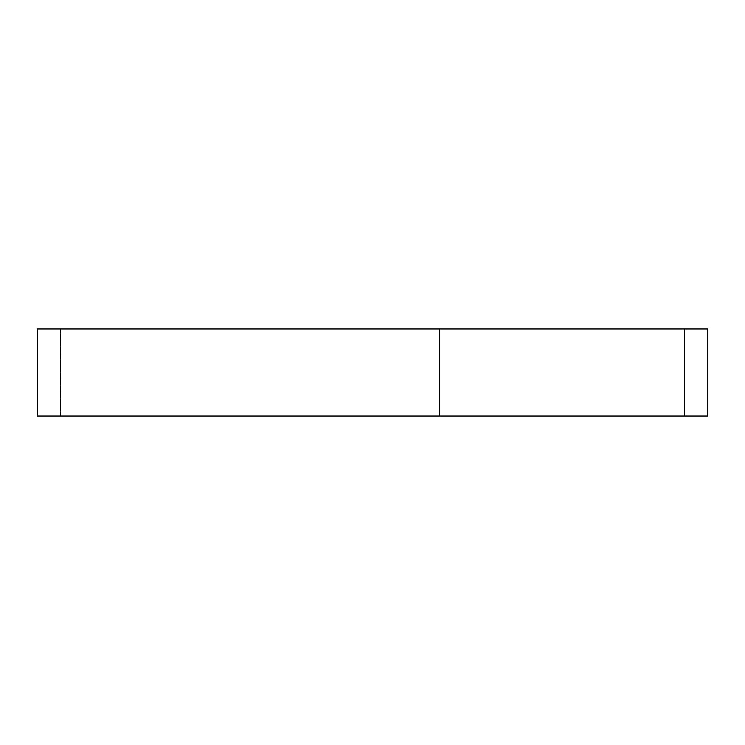 <?xml version="1.0" encoding="UTF-8"?>
<svg xmlns="http://www.w3.org/2000/svg" width="745" height="745" viewBox="0 0 745 745"><rect width="100%" height="100%" fill="white"/><g stroke="black" fill="none" stroke-linecap="round" stroke-linejoin="round"><path stroke-width="0.56" stroke-dasharray="3.73 2.79" d="M707.75 328.964L60.475 328.964L60.475 416.036L37.25 416.036L77.89 416.036L37.25 416.036L37.25 328.964L77.89 328.964L60.475 328.964L60.475 416.036L707.75 416.036L707.75 328.964L684.525 328.964L684.525 416.036L707.75 416.036M439.261 416.036L77.89 416.036L439.261 416.036L439.261 328.964"/><path stroke-width="1.12" d="M684.525 416.036L37.25 416.036L37.25 328.964L707.75 328.964L707.75 416.036L684.525 416.036L684.525 328.964M439.261 416.036L439.261 328.964"/></g></svg>
